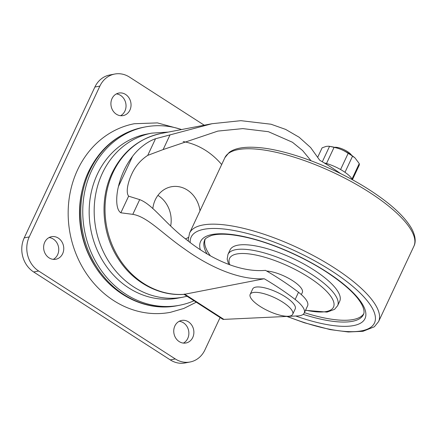 <?xml version="1.0" encoding="UTF-8"?>
<svg xmlns="http://www.w3.org/2000/svg" width="437" height="437" viewBox="0 0 437 437"><rect width="100%" height="100%" fill="white"/><g stroke="black" fill="none" stroke-linecap="round" stroke-linejoin="round"><path stroke-width="0.66" d="M253.143 292.522A23.483 7.336 -154.9 0 0 250.177 294.341A23.483 7.336 -154.9 0 0 264.101 308.795A23.483 7.336 -154.9 0 0 289.742 316.077A23.483 7.336 -154.9 0 0 292.708 314.263A23.483 7.336 -154.9 0 0 278.784 299.809A23.483 7.336 -154.9 0 0 253.143 292.522M292.708 314.263L295.226 308.872A23.483 7.336 -154.9 0 0 281.308 294.418A23.483 7.336 -154.9 0 0 255.667 287.136A23.483 7.336 -154.9 0 0 252.701 288.955L250.177 294.341M266.723 271.066A22.959 7.172 25.1 0 1 292.555 280.641A22.959 7.172 25.1 0 1 302.328 292.495L301.333 294.609M227.983 254.383L230.086 249.893A60.53 18.906 25.1 0 1 313.946 270.006A60.53 18.906 25.1 0 1 339.713 301.246L337.61 305.736A60.53 18.906 25.1 0 0 311.843 274.491A60.53 18.906 25.1 0 0 227.983 254.383L227.169 259.146L228.671 264.39M363.759 313.717A87.662 27.378 25.1 0 1 304.403 312.663M157.921 195.388A27.132 23.674 -100.9 0 1 158.32 195.639A27.132 23.674 -100.9 0 1 170.665 225.956M152.824 208.591A27.132 23.674 -100.9 0 1 171.326 186.763A27.132 23.674 -100.9 0 1 187.369 190.068A27.132 23.674 -100.9 0 1 199.982 210.831M188.363 237.449A27.132 23.674 -100.9 0 1 185.507 238.881M180.093 129.073L157.424 122.901L134.323 123.726A96.009 83.767 79.1 0 0 77.573 169.873A96.009 83.767 79.1 0 0 85.592 272.344A96.009 83.767 79.1 0 0 170.468 312.313L183.797 308.456L196.273 302.196M194.061 300.776A90.792 79.217 -100.9 0 1 179.503 305.272A90.792 79.217 -100.9 0 1 99.237 267.471A90.792 79.217 -100.9 0 1 91.655 170.567A90.792 79.217 -100.9 0 1 145.319 126.932A90.792 79.217 -100.9 0 1 181.546 129.549M178.127 298.094A83.489 72.842 -100.9 0 1 104.317 263.342A83.489 72.842 -100.9 0 1 97.347 174.232A83.489 72.842 -100.9 0 1 146.695 134.104L151.705 133.143A83.489 72.842 -100.9 0 0 102.356 173.27A83.489 72.842 -100.9 0 0 109.326 262.38A83.489 72.842 -100.9 0 0 183.136 297.133L178.127 298.094M179.219 321.288A11.482 10.018 -100.9 0 1 183.431 322.796A11.482 10.018 -100.9 0 1 188.877 333.267A11.482 10.018 -100.9 0 1 183.398 343.094M188.44 321.834A11.482 10.018 -100.9 0 1 193.799 333.77A11.482 10.018 -100.9 0 1 185.976 342.985A11.482 10.018 -100.9 0 1 179.186 341.587A11.482 10.018 -100.9 0 1 173.828 329.651A11.482 10.018 -100.9 0 1 181.655 320.436A11.482 10.018 -100.9 0 1 188.44 321.834M49.097 237.553A11.482 10.018 -100.9 0 1 53.309 239.061A11.482 10.018 -100.9 0 1 58.755 249.532A11.482 10.018 -100.9 0 1 53.276 259.36M58.312 238.099A11.482 10.018 -100.9 0 1 63.676 250.03A11.482 10.018 -100.9 0 1 55.849 259.25A11.482 10.018 -100.9 0 1 49.064 257.852A11.482 10.018 -100.9 0 1 43.705 245.916A11.482 10.018 -100.9 0 1 51.528 236.701A11.482 10.018 -100.9 0 1 58.312 238.099M116.384 93.906A11.482 10.018 -100.9 0 1 120.596 95.413A11.482 10.018 -100.9 0 1 126.042 105.891A11.482 10.018 -100.9 0 1 120.563 115.712M125.605 94.458A11.482 10.018 -100.9 0 1 130.963 106.388A11.482 10.018 -100.9 0 1 123.136 115.603A11.482 10.018 -100.9 0 1 116.351 114.204A11.482 10.018 -100.9 0 1 110.993 102.274A11.482 10.018 -100.9 0 1 118.815 93.059A11.482 10.018 -100.9 0 1 125.605 94.458M311.007 160.734L302.617 150.547L292.44 142.249L268.422 131.706L242.846 128.609L217.866 131.089L163.138 149.569L147.733 155.375C140.528 160.095 135.148 166.459 131.592 174.461C128.418 181.208 125.414 191.969 128.625 196.169L139.693 199.622C152.983 204.653 165.323 223.766 186.359 239.558C206.433 255.831 237.247 272.868 265.499 270.356A125.233 39.117 25.1 0 1 298.509 292.282A33.398 10.428 25.1 0 1 307.572 305.9L304.207 313.078A33.398 10.428 -154.9 0 0 295.144 299.46A125.233 39.117 -154.9 0 0 264.221 278.751C236.313 280.303 205.554 264.227 184.392 248.872C162.444 233.768 147.488 216.67 132.793 214.349L120.841 212.792C115.357 209.29 116.209 195.306 118.443 186.501A81.402 71.023 -100.9 0 1 132.558 156.37C137.819 149.137 147.089 141.588 155.523 138.753L212.054 123.704L240.88 120.678L271.022 124.223L285.623 129.401L299.121 137.229L310.647 147.569L319.731 160.248A125.233 39.117 25.1 0 1 340.713 173.664M183.152 141.55A73.05 63.736 -100.9 0 1 221.668 164.541M322.124 147.826A20.484 6.397 -154.9 0 0 322.064 147.941L317.808 157.025L322.124 147.826L326.16 146.4L328.438 146.209C338.2 147.384 347.044 151.284 354.981 157.899L352.544 156.178A20.484 6.397 -154.9 0 0 348.158 153.354C343.919 150.383 339.216 148.389 334.054 147.367A20.484 6.397 -154.9 0 0 329.525 146.406L328.438 146.209M359.105 165.443A20.484 6.397 -154.9 0 0 359.165 165.323A20.484 6.397 -154.9 0 0 359.252 163.585L354.981 157.899M352.031 178.995L359.252 163.585M352.544 156.178L344.99 172.304M340.581 169.529L348.158 153.354M334.054 147.367L326.494 163.504M322.32 161.783L329.525 146.406M183.933 294.259L222.723 319.223A8.347 3.135 -57.2 0 0 223.875 319.381L297.723 315.918A33.398 10.428 -154.9 0 0 304.207 313.078M184.283 294.325L264.221 278.751M220.095 317.53L204.904 349.955A25.046 21.855 -100.9 0 1 190.1 361.994A25.046 21.855 -100.9 0 1 175.292 358.941L38.658 271.016A25.046 21.855 -100.9 0 1 29.235 236.914L99.887 86.084A25.046 21.855 -100.9 0 1 114.691 74.05A25.046 21.855 -100.9 0 1 129.499 77.098L204.243 125.2M190.1 361.994L185.091 362.95A25.046 21.855 -100.9 0 1 170.283 359.902L33.654 271.978A25.046 21.855 -100.9 0 1 24.226 237.87L94.878 87.045A25.046 21.855 -100.9 0 1 109.682 75.006L114.691 74.05M210.383 255.814A87.662 27.378 25.1 0 1 205.117 239.4M351.545 155.157A10.433 3.261 -154.9 0 0 343.897 149.623A10.433 3.261 -154.9 0 0 334.747 147.291M352.462 179.798A21.916 6.845 -154.9 0 0 324.145 162.886M224.88 157.686L189.554 233.096A104.361 32.595 25.1 0 1 334.141 267.766A104.361 32.595 25.1 0 1 378.562 321.637L413.888 246.222A104.361 32.595 25.1 0 0 369.467 192.356A104.361 32.595 25.1 0 0 224.88 157.686L229.064 152.557C234.68 148.17 244.267 146.488 257.825 147.515C287.879 149.623 335.496 167.781 369.658 190.008C390.257 203.336 404.149 216.015 411.332 228.032C416.292 236.963 415.631 242.939 413.888 246.222M229.835 264.822A57.4 17.928 25.1 0 1 251.941 254.323A57.4 17.928 25.1 0 1 309.079 277.473A57.4 17.928 25.1 0 1 334.026 305.228A57.4 17.928 25.1 0 1 305.594 310.123M207.056 253.902A87.662 27.378 25.1 0 1 204.674 240.181C204.385 239.088 206.641 237.526 211.442 235.499C219.5 233.183 231.878 233.975 248.582 237.886C272.934 243.693 303.081 256.847 325.936 271.65C345.847 284.755 358.1 296.302 362.683 306.299C364.19 310.013 364.442 312.766 363.442 314.553A87.662 27.378 25.1 0 1 303.196 314.34M200.315 249.685A90.792 28.356 25.1 0 1 237.936 235.412A90.792 28.356 25.1 0 1 326.368 271.71A90.792 28.356 25.1 0 1 364.267 319.873A90.792 28.356 25.1 0 1 295.702 316.011M190.177 242.519A101.231 31.617 25.1 0 1 236.696 231.015A101.231 31.617 25.1 0 1 331.377 270.749A101.231 31.617 25.1 0 1 372.515 325.805A101.231 31.617 25.1 0 1 287.246 316.41M99.51 272.655A87.662 76.486 -100.9 0 1 83.057 186.812M179.503 305.272L177.498 305.654A90.792 79.217 -100.9 0 1 97.233 267.859A90.792 79.217 -100.9 0 1 89.651 170.954A90.792 79.217 -100.9 0 1 143.314 127.314L145.319 126.932M184.059 294.341A81.402 71.023 -100.9 0 1 117.504 255.76A81.402 71.023 -100.9 0 1 112.997 172.593A81.402 71.023 -100.9 0 1 161.111 133.465L212.054 123.704M184.49 294.035L223.875 319.381M99.887 86.084L94.878 87.045M29.235 236.914L24.226 237.87M38.658 271.016L33.654 271.978M175.292 358.941L170.283 359.902M132.558 156.37L118.443 186.501M155.523 138.753L147.733 155.375M170.042 134.836L163.138 149.569M139.693 199.622L132.793 214.349M128.625 196.169L120.841 212.792M298.509 292.282L295.144 299.46M189.554 233.096L188.292 239.591L188.418 241.175M177.498 305.654C144.685 312.455 108.731 293.161 91.765 260.463C77.016 233.424 75.727 198.535 88.596 171.599C100.45 147.449 118.689 132.69 143.314 127.314M183.136 297.133L187.047 296.264M161.111 133.465C138.966 138.305 122.573 151.563 111.943 173.238C99.232 199.704 102.05 234.647 118.804 259.6C133.646 282.586 159.45 296.433 184.496 294.325M359.165 165.323L352.424 179.711M168.3 132.089L151.705 133.143M286.852 316.426L304.245 322.735L330.181 329.607L348.305 331.983L362.961 331.312L374.362 326.778L378.562 321.637M305.496 310.336L327.051 312.1L334.534 309.369L337.61 305.736"/></g></svg>
